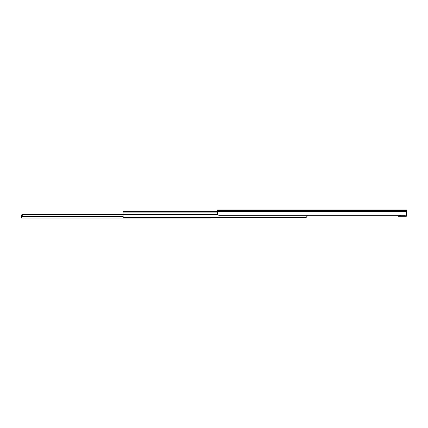 <?xml version="1.0" encoding="UTF-8"?>
<svg xmlns="http://www.w3.org/2000/svg" width="428" height="428" viewBox="0 0 428 428"><rect width="100%" height="100%" fill="white"/><g stroke="black" fill="none" stroke-linecap="round" stroke-linejoin="round"><path stroke-width="0.64" d="M217.531 209.971L217.568 214.08L218.21 215L405.926 215L406.6 213.663L406.22 214.765L404.738 215.3L219.393 215.3L218.21 215L405.926 215A1.862 1.316 0 0 1 404.738 215.3L219.393 215.3A1.862 1.316 0 0 1 218.21 215L217.568 214.08L217.531 210.694L406.6 210.694L406.6 209.966L217.536 209.966L217.531 210.694L406.6 210.694L406.6 211.512L217.531 211.512L406.6 211.512L406.6 213.663L406.6 209.966L217.536 209.966M406.6 212.213L406.6 213.663M406.226 214.765L406.563 214.08M397.976 216.231L406.354 216.231L406.354 214.605L406.354 216.231L400.769 216.231L400.769 215.3L400.769 216.231L397.976 216.231L397.976 215.3L397.976 216.231M399.222 215.3L399.222 216.231L399.222 215.3M401.004 215.3L401.004 216.231L401.004 215.3M406.044 214.926L406.044 216.231L406.044 214.926M123.087 211.641L123.087 216.445L123.494 217.237L306.373 217.237L307.004 216.638L307.192 215.707L306.742 216.985L305.33 217.461L124.323 217.461L306.373 217.237A1.862 1.316 0 0 1 305.33 217.461L124.323 217.461A1.241 0.877 0 0 1 123.494 217.237L123.087 216.445L123.087 211.951L217.531 211.951L123.087 211.951L123.087 211.641L217.531 211.641L123.087 211.641M217.531 212.138L123.087 212.138L217.531 212.138M217.606 214.225L123.087 214.225L217.606 214.225M217.868 214.722L123.087 214.722L217.868 214.722M306.571 217.124L307.192 215.707L307.004 216.638L306.373 217.237A1.862 1.316 0 0 1 305.603 217.451M22.395 214.53L123.087 214.433L23.262 214.433L23.262 214.829L123.087 214.829L23.262 214.829L21.93 215.305L21.491 216.605L123.098 216.605L21.491 216.605L21.4 217.938L210.469 217.938L210.469 217.461L210.469 217.938L21.4 218.034L210.469 218.034L21.4 218.034L21.716 215.61L23.262 214.829L23.262 214.433L21.678 214.867M21.4 216.402L21.4 217.456L21.464 215.412L22.021 214.642M21.416 215.755L21.464 215.412L21.416 215.755"/></g></svg>
